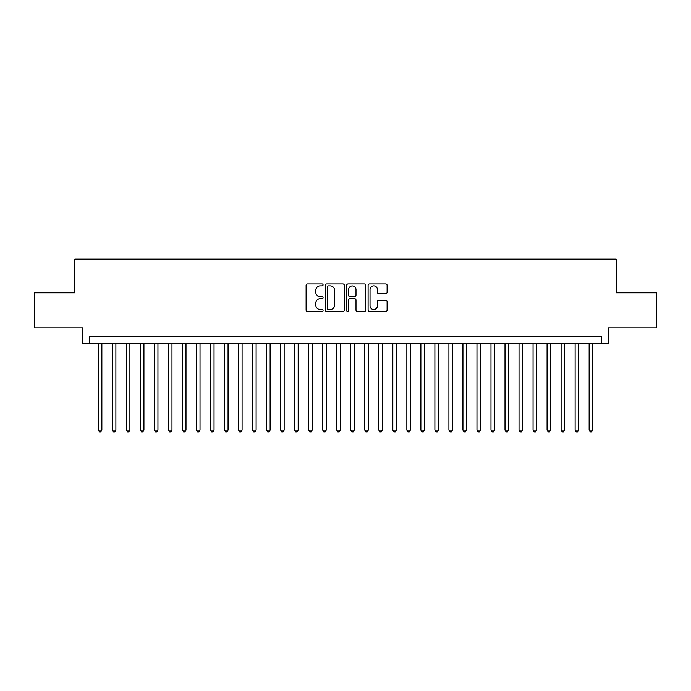 <?xml version="1.0" encoding="UTF-8"?>
<svg xmlns="http://www.w3.org/2000/svg" width="691" height="691" viewBox="0 0 691 691"><rect width="100%" height="100%" fill="white"/><g stroke="black" fill="none" stroke-linecap="round" stroke-linejoin="round"><path stroke-width="1.04" d="M323.068 284.882A0.967 0.967 0 0 0 322.101 283.923L307.478 283.923A1.373 1.373 0 0 0 306.104 285.297L306.104 310.069A1.373 1.373 0 0 0 307.478 311.451L322.101 311.451A0.967 0.967 0 0 0 323.068 310.484A0.967 0.967 0 0 0 322.101 309.516L320.209 309.516A4.405 4.405 0 0 1 315.804 305.12L315.804 303.055A4.405 4.405 0 0 1 320.209 298.65L322.101 298.65A0.967 0.967 0 0 0 323.068 297.683A0.967 0.967 0 0 0 322.101 296.715L320.209 296.715A4.405 4.405 0 0 1 315.804 292.319L315.804 290.255A4.405 4.405 0 0 1 320.209 285.849L322.101 285.849A0.967 0.967 0 0 0 323.068 284.882M385.725 293.623A1.373 1.373 0 0 0 387.098 292.25L387.098 285.297A1.373 1.373 0 0 0 385.725 283.923L369.486 283.923A1.373 1.373 0 0 0 368.104 285.297L368.104 310.069A1.373 1.373 0 0 0 369.486 311.451L385.725 311.451A1.373 1.373 0 0 0 387.098 310.069L387.098 301.673A1.373 1.373 0 0 0 385.725 300.3L378.772 300.3A1.373 1.373 0 0 0 377.398 301.673L377.398 305.837A3.68 3.68 0 0 1 373.719 309.516A3.68 3.68 0 0 1 370.03 305.837L370.03 289.529A3.68 3.68 0 0 1 373.719 285.849A3.68 3.68 0 0 1 377.398 289.529L377.398 292.25A1.373 1.373 0 0 0 378.772 293.623L385.725 293.623M601.412 343.254L608.425 343.254L608.425 327.828L656.45 327.828L656.45 292.777L616.139 292.777L616.139 259.125L74.861 259.125L74.861 292.777L34.55 292.777L34.55 327.828L82.575 327.828L82.575 343.254L601.412 343.254L601.412 336.249L89.588 336.249L89.588 343.254M344.299 285.297A1.373 1.373 0 0 0 342.917 283.923L326.679 283.923A1.373 1.373 0 0 0 325.306 285.297L325.306 310.069A1.373 1.373 0 0 0 326.679 311.451L342.917 311.451A1.373 1.373 0 0 0 344.299 310.069L344.299 285.297M348.083 283.923L364.321 283.923A1.373 1.373 0 0 1 365.694 285.297L365.694 310.069A1.373 1.373 0 0 1 364.321 311.451L357.368 311.451A1.373 1.373 0 0 1 355.995 310.069L355.995 300.024A1.373 1.373 0 0 0 354.621 298.65L350.009 298.65A1.373 1.373 0 0 0 348.635 300.024L348.635 310.484A0.967 0.967 0 0 1 347.668 311.451A0.967 0.967 0 0 1 346.701 310.484L346.701 285.297A1.373 1.373 0 0 1 348.083 283.923M328.19 285.849A0.967 0.967 0 0 0 327.232 286.808L327.232 308.557A0.967 0.967 0 0 0 328.19 309.516L330.186 309.516A4.405 4.405 0 0 0 334.591 305.12L334.591 290.255A4.405 4.405 0 0 0 330.186 285.849L328.19 285.849M355.995 289.598A3.68 3.68 0 0 0 352.315 285.919A3.68 3.68 0 0 0 348.635 289.598L348.635 295.342A1.373 1.373 0 0 0 350.009 296.715L354.621 296.715A1.373 1.373 0 0 0 355.995 295.342L355.995 289.598M98.355 343.254L98.355 430.052L101.862 430.052L101.862 343.254M101.862 430.052L100.808 431.875L99.4 431.875L98.355 430.052M112.374 343.254L112.374 430.052L115.881 430.052L115.881 343.254M115.881 430.052L114.827 431.875L113.428 431.875L112.374 430.052M126.401 343.254L126.401 430.052L129.899 430.052L129.899 343.254M129.899 430.052L128.854 431.875L127.446 431.875L126.401 430.052M140.42 343.254L140.42 430.052L143.927 430.052L143.927 343.254M143.927 430.052L142.873 431.875L141.474 431.875L140.42 430.052M154.439 343.254L154.439 430.052L157.945 430.052L157.945 343.254M157.945 430.052L156.9 431.875L155.492 431.875L154.439 430.052M168.466 343.254L168.466 430.052L171.973 430.052L171.973 343.254M171.973 430.052L170.919 431.875L169.52 431.875L168.466 430.052M182.484 343.254L182.484 430.052L185.991 430.052L185.991 343.254M185.991 430.052L184.938 431.875L183.538 431.875L182.484 430.052M196.512 343.254L196.512 430.052L200.019 430.052L200.019 343.254M200.019 430.052L198.965 431.875L197.566 431.875L196.512 430.052M210.53 343.254L210.53 430.052L214.037 430.052L214.037 343.254M214.037 430.052L212.983 431.875L211.584 431.875L210.53 430.052M224.558 343.254L224.558 430.052L228.065 430.052L228.065 343.254M228.065 430.052L227.011 431.875L225.612 431.875L224.558 430.052M238.576 343.254L238.576 430.052L242.083 430.052L242.083 343.254M242.083 430.052L241.029 431.875L239.63 431.875L238.576 430.052M252.604 343.254L252.604 430.052L256.111 430.052L256.111 343.254M256.111 430.052L255.057 431.875L253.649 431.875L252.604 430.052M266.622 343.254L266.622 430.052L270.129 430.052L270.129 343.254M270.129 430.052L269.075 431.875L267.676 431.875L266.622 430.052M280.65 343.254L280.65 430.052L284.148 430.052L284.148 343.254M284.148 430.052L283.103 431.875L281.695 431.875L280.65 430.052M294.668 343.254L294.668 430.052L298.175 430.052L298.175 343.254M298.175 430.052L297.121 431.875L295.722 431.875L294.668 430.052M308.687 343.254L308.687 430.052L312.194 430.052L312.194 343.254M312.194 430.052L311.149 431.875L309.741 431.875L308.687 430.052M322.714 343.254L322.714 430.052L326.221 430.052L326.221 343.254M326.221 430.052L325.167 431.875L323.768 431.875L322.714 430.052M336.733 343.254L336.733 430.052L340.24 430.052L340.24 343.254M340.24 430.052L339.186 431.875L337.787 431.875L336.733 430.052M350.76 343.254L350.76 430.052L354.267 430.052L354.267 343.254M354.267 430.052L353.213 431.875L351.814 431.875L350.76 430.052M364.779 343.254L364.779 430.052L368.286 430.052L368.286 343.254M368.286 430.052L367.232 431.875L365.833 431.875L364.779 430.052M378.806 343.254L378.806 430.052L382.313 430.052L382.313 343.254M382.313 430.052L381.259 431.875L379.851 431.875L378.806 430.052M392.825 343.254L392.825 430.052L396.332 430.052L396.332 343.254M396.332 430.052L395.278 431.875L393.879 431.875L392.825 430.052M406.852 343.254L406.852 430.052L410.35 430.052L410.35 343.254M410.35 430.052L409.305 431.875L407.897 431.875L406.852 430.052M420.871 343.254L420.871 430.052L424.378 430.052L424.378 343.254M424.378 430.052L423.324 431.875L421.925 431.875L420.871 430.052M434.889 343.254L434.889 430.052L438.396 430.052L438.396 343.254M438.396 430.052L437.351 431.875L435.943 431.875L434.889 430.052M448.917 343.254L448.917 430.052L452.424 430.052L452.424 343.254M452.424 430.052L451.37 431.875L449.971 431.875L448.917 430.052M462.935 343.254L462.935 430.052L466.442 430.052L466.442 343.254M466.442 430.052L465.388 431.875L463.989 431.875L462.935 430.052M476.963 343.254L476.963 430.052L480.47 430.052L480.47 343.254M480.47 430.052L479.416 431.875L478.017 431.875L476.963 430.052M490.981 343.254L490.981 430.052L494.488 430.052L494.488 343.254M494.488 430.052L493.434 431.875L492.035 431.875L490.981 430.052M505.009 343.254L505.009 430.052L508.516 430.052L508.516 343.254M508.516 430.052L507.462 431.875L506.062 431.875L505.009 430.052M519.027 343.254L519.027 430.052L522.534 430.052L522.534 343.254M522.534 430.052L521.48 431.875L520.081 431.875L519.027 430.052M533.055 343.254L533.055 430.052L536.562 430.052L536.562 343.254M536.562 430.052L535.508 431.875L534.1 431.875L533.055 430.052M547.073 343.254L547.073 430.052L550.58 430.052L550.58 343.254M550.58 430.052L549.526 431.875L548.127 431.875L547.073 430.052M561.101 343.254L561.101 430.052L564.599 430.052L564.599 343.254M564.599 430.052L563.554 431.875L562.146 431.875L561.101 430.052M575.119 343.254L575.119 430.052L578.626 430.052L578.626 343.254M578.626 430.052L577.572 431.875L576.173 431.875L575.119 430.052M589.138 343.254L589.138 430.052L592.645 430.052L592.645 343.254M592.645 430.052L591.6 431.875L590.192 431.875L589.138 430.052"/></g></svg>
